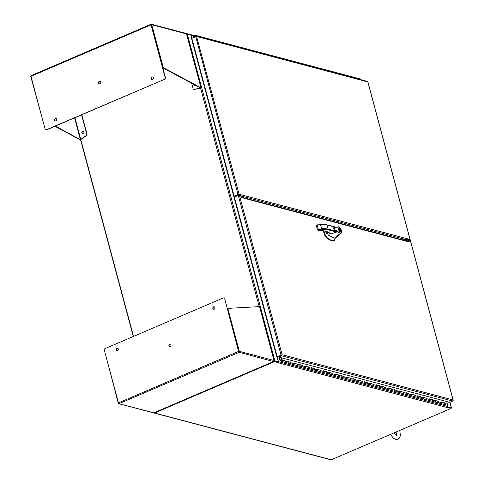 <?xml version="1.0" encoding="UTF-8"?>
<svg xmlns="http://www.w3.org/2000/svg" width="484" height="484" viewBox="0 0 484 484"><rect width="100%" height="100%" fill="white"/><g stroke="black" fill="none" stroke-linecap="round" stroke-linejoin="round"><path stroke-width="0.73" d="M408.085 241.292L407.74 240.01L408.69 240.258L408.665 241.443M408.085 241.437L409.337 242.012L408.968 240.645L408.502 240.844M408.69 240.258L409.155 240.058L408.968 240.645M409.155 240.058L410.329 240.566M281.664 354.923L278.409 356.514L278.548 357.035L449.739 402.331L452.685 401.067A0.847 0.726 -75.2 0 0 453.163 400.522L453.036 399.953A0.847 0.726 -75.2 0 0 453.036 399.947L453.163 400.425M238.243 195.318L281.077 355.171L277.187 356.841L234.353 196.988L239.368 195.131L240.487 195.427L241.407 197.569L240.832 197.182M448.904 402.113L448.601 402.035M448.656 402.216L449.182 402.186M452.855 400.419L453.042 399.953L453.157 400.353M281.077 355.171L282.13 354.724L453.036 399.947L410.275 240.354M281.912 354.899L281.361 355.25L281.972 355.226A0.847 0.726 104.8 0 1 281.5 355.77L278.548 357.035M239.368 195.131L282.13 354.724L281.724 355.056M277.187 356.841L281.361 355.25M282.13 354.724L281.972 355.226M444.003 402.96L444.288 402.761L444.463 403.402A0.69 0.593 104.8 0 1 443.713 404.315L446.659 405.096A0.69 0.593 -75.2 0 0 447.41 404.182L446.702 401.532M290.684 362.389L288.022 361.409L288.192 362.044A0.69 0.593 104.8 0 1 287.308 362.903M284.786 360.828L285.07 360.628L285.245 361.264A0.69 0.593 104.8 0 1 284.495 362.177A0.69 0.593 -75.2 0 0 284.846 360.846L281.9 360.066A0.69 0.593 -75.2 0 0 281.549 360.09L281.615 360.326M296.583 363.95L293.915 362.97L294.091 363.605A0.69 0.593 104.8 0 1 293.207 364.464M290.969 362.189L291.138 362.825A0.69 0.593 104.8 0 1 290.388 363.738A0.69 0.593 -75.2 0 0 290.745 362.407L288.101 361.705M302.476 365.511L299.814 364.531L299.983 365.166A0.69 0.593 104.8 0 1 299.106 366.025M296.867 363.75L297.037 364.385A0.69 0.593 104.8 0 1 296.287 365.299A0.69 0.593 -75.2 0 0 296.638 363.962L294 363.266M308.375 367.072L305.713 366.092L305.882 366.727A0.69 0.593 104.8 0 1 304.999 367.586M302.766 365.311L302.936 365.946A0.69 0.593 104.8 0 1 302.185 366.86A0.69 0.593 -75.2 0 0 302.536 365.523L299.892 364.827M314.273 368.633L311.611 367.652L311.781 368.288A0.69 0.593 104.8 0 1 310.897 369.147M308.659 366.872L308.828 367.507A0.69 0.593 104.8 0 1 308.078 368.421A0.69 0.593 -75.2 0 0 308.435 367.084L305.791 366.388M320.166 370.193L317.504 369.213L317.673 369.849A0.69 0.593 104.8 0 1 316.796 370.708M314.558 368.433L314.727 369.068A0.69 0.593 104.8 0 1 313.977 369.982A0.69 0.593 -75.2 0 0 314.334 368.645L311.69 367.949M326.065 371.754L323.403 370.774L323.572 371.409A0.69 0.593 104.8 0 1 322.689 372.269M320.456 369.994L320.626 370.629A0.69 0.593 104.8 0 1 319.876 371.543A0.69 0.593 -75.2 0 0 320.226 370.206L317.583 369.51M331.964 373.309L329.301 372.335L329.471 372.97A0.69 0.593 104.8 0 1 328.588 373.829M326.349 371.555L326.525 372.19A0.69 0.593 104.8 0 1 325.774 373.103A0.69 0.593 -75.2 0 0 326.125 371.766L323.481 371.071M337.862 374.87L335.194 373.896L335.37 374.531A0.69 0.593 104.8 0 1 334.486 375.39M332.248 373.116L332.417 373.751A0.69 0.593 104.8 0 1 331.667 374.664A0.69 0.593 -75.2 0 0 332.024 373.327L329.38 372.626M343.755 376.431L341.093 375.457L341.262 376.092A0.69 0.593 104.8 0 1 340.385 376.951M338.147 374.676L338.316 375.312A0.69 0.593 104.8 0 1 337.566 376.225A0.69 0.593 -75.2 0 0 337.917 374.888L335.273 374.186M349.654 377.992L346.992 377.012L347.161 377.653A0.69 0.593 104.8 0 1 346.278 378.512M344.039 376.231L344.215 376.873A0.69 0.593 104.8 0 1 343.465 377.786A0.69 0.593 -75.2 0 0 343.815 376.449L341.172 375.747M355.552 379.553L352.89 378.573L353.06 379.214A0.69 0.593 104.8 0 1 352.177 380.067M349.938 377.792L350.107 378.434A0.69 0.593 104.8 0 1 349.357 379.347A0.69 0.593 -75.2 0 0 349.714 378.01L347.07 377.308M361.445 381.114L358.783 380.134L358.953 380.775A0.69 0.593 104.8 0 1 358.075 381.628M355.837 379.353L356.006 379.994A0.69 0.593 104.8 0 1 355.256 380.908A0.69 0.593 -75.2 0 0 355.607 379.571L352.969 378.869M367.344 382.675L364.682 381.694L364.851 382.33A0.69 0.593 104.8 0 1 363.968 383.189M361.736 380.914L361.905 381.549A0.69 0.593 104.8 0 1 361.155 382.469A0.69 0.593 -75.2 0 0 361.506 381.132L358.862 380.43M373.243 384.236L370.581 383.255L370.75 383.891A0.69 0.593 104.8 0 1 369.867 384.75M367.628 382.475L367.798 383.11A0.69 0.593 104.8 0 1 367.047 384.024A0.69 0.593 -75.2 0 0 367.404 382.693L364.761 381.991M379.135 385.796L376.473 384.816L376.649 385.452A0.69 0.593 104.8 0 1 375.765 386.311M373.527 384.036L373.696 384.671A0.69 0.593 104.8 0 1 372.946 385.585A0.69 0.593 -75.2 0 0 373.303 384.254L370.659 383.552M385.034 387.357L382.372 386.377L382.541 387.012A0.69 0.593 104.8 0 1 381.664 387.872M379.426 385.597L379.595 386.232A0.69 0.593 104.8 0 1 378.845 387.146A0.69 0.593 -75.2 0 0 379.196 385.815L376.552 385.113M390.933 388.918L388.271 387.938L388.44 388.573A0.69 0.593 104.8 0 1 387.557 389.432M385.318 387.158L385.494 387.793A0.69 0.593 104.8 0 1 384.744 388.706A0.69 0.593 -75.2 0 0 385.095 387.369L382.451 386.674M396.832 390.479L394.164 389.499L394.339 390.134A0.69 0.593 104.8 0 1 393.456 390.993M391.217 388.719L391.387 389.354A0.69 0.593 104.8 0 1 390.636 390.267A0.69 0.593 -75.2 0 0 390.993 388.93L388.349 388.235M402.724 392.04L400.062 391.06L400.232 391.695A0.69 0.593 104.8 0 1 399.354 392.554M397.116 390.279L397.285 390.915A0.69 0.593 104.8 0 1 396.535 391.828A0.69 0.593 -75.2 0 0 396.886 390.491L394.248 389.795M408.623 393.601L405.961 392.621L406.13 393.256A0.69 0.593 104.8 0 1 405.247 394.115M403.015 391.84L403.184 392.476A0.69 0.593 104.8 0 1 402.434 393.389A0.69 0.593 -75.2 0 0 402.785 392.052L400.141 391.356M414.522 395.162L411.86 394.182L412.029 394.817A0.69 0.593 104.8 0 1 411.146 395.676M408.907 393.401L409.077 394.036A0.69 0.593 104.8 0 1 408.327 394.95A0.69 0.593 -75.2 0 0 408.684 393.613L406.04 392.917M420.414 396.717L417.752 395.743L417.922 396.378A0.69 0.593 104.8 0 1 417.045 397.237M414.806 394.962L414.976 395.597A0.69 0.593 104.8 0 1 414.225 396.511A0.69 0.593 -75.2 0 0 414.582 395.174L411.938 394.478M426.313 398.278L423.651 397.304L423.821 397.939A0.69 0.593 104.8 0 1 422.937 398.798M420.705 396.523L420.874 397.158A0.69 0.593 104.8 0 1 420.124 398.072A0.69 0.593 -75.2 0 0 420.475 396.735L417.831 396.033M432.212 399.838L429.55 398.864L429.719 399.5A0.69 0.593 104.8 0 1 428.836 400.359M426.598 398.084L426.773 398.719A0.69 0.593 104.8 0 1 426.023 399.633A0.69 0.593 -75.2 0 0 426.374 398.296L423.73 397.594M438.111 401.399L435.443 400.419L435.618 401.061A0.69 0.593 104.8 0 1 434.735 401.92M432.496 399.639L432.666 400.28A0.69 0.593 104.8 0 1 431.916 401.194A0.69 0.593 -75.2 0 0 432.272 399.857L429.629 399.155M444.288 402.761L441.341 401.98L441.511 402.621A0.69 0.593 104.8 0 1 440.634 403.474M438.395 401.2L438.564 401.841A0.69 0.593 104.8 0 1 437.814 402.755A0.69 0.593 -75.2 0 0 438.165 401.417L435.521 400.716M443.985 402.894L441.402 402.21M438.093 401.333L435.503 400.649M432.194 399.772L429.611 399.088M426.295 398.211L423.712 397.527M420.396 396.65L417.813 395.966M414.504 395.089L411.92 394.406M408.605 393.528L406.022 392.845M402.706 391.967L400.123 391.284M396.813 390.406L394.224 389.723M390.915 388.846L388.331 388.162M385.016 387.291L382.433 386.607M379.117 385.73L376.534 385.046M373.224 384.169L370.641 383.485M367.326 382.608L364.742 381.924M361.427 381.047L358.844 380.364M355.534 379.486L352.951 378.803M349.636 377.925L347.052 377.242M343.737 376.364L341.153 375.681M337.844 374.804L335.255 374.12M331.945 373.243L329.362 372.559M326.047 371.682L323.463 370.998M320.148 370.121L317.564 369.437M314.255 368.56L311.672 367.876M308.356 366.999L305.773 366.315M302.458 365.438L299.874 364.754M296.565 363.883L293.976 363.2M290.666 362.322L288.083 361.639M284.767 360.761L281.821 359.981L281.222 357.743M281.821 359.981L282.124 359.848L281.585 357.833M285.07 360.628L282.124 359.848M281.537 361.088L282.021 360.659L281.773 360.338M282.021 360.659L281.464 360.386L281.573 361.106M281.942 360.641L281.845 361.04M284.362 362.123A0.69 0.593 -75.2 0 0 284.495 362.177L281.543 361.397A0.69 0.593 -75.2 0 0 281.9 360.066M279.141 357.192L280.067 360.634L281.41 361.342A0.69 0.593 -75.2 0 0 281.543 361.397M290.261 363.684A0.69 0.593 -75.2 0 0 290.388 363.738L284.495 362.177M287.792 361.627A0.69 0.593 104.8 0 1 287.442 362.958M296.154 365.245A0.69 0.593 -75.2 0 0 296.287 365.299L290.388 363.738M293.691 363.181A0.69 0.593 104.8 0 1 293.34 364.519M302.052 366.805A0.69 0.593 -75.2 0 0 302.185 366.86L296.287 365.299M299.59 364.742A0.69 0.593 104.8 0 1 299.233 366.079M307.951 368.366A0.69 0.593 -75.2 0 0 308.078 368.421L302.185 366.86M305.483 366.303A0.69 0.593 104.8 0 1 305.132 367.64M313.844 369.927A0.69 0.593 -75.2 0 0 313.977 369.982L308.078 368.421M311.381 367.864A0.69 0.593 104.8 0 1 311.031 369.201M319.743 371.488A0.69 0.593 -75.2 0 0 319.876 371.543L313.977 369.982M317.28 369.425A0.69 0.593 104.8 0 1 316.923 370.762M325.641 373.049A0.69 0.593 -75.2 0 0 325.774 373.103L319.876 371.543M323.179 370.986A0.69 0.593 104.8 0 1 322.822 372.323M331.534 374.61A0.69 0.593 -75.2 0 0 331.667 374.664L325.774 373.103M329.072 372.547A0.69 0.593 104.8 0 1 328.721 373.884M337.433 376.171A0.69 0.593 -75.2 0 0 337.566 376.225L331.667 374.664M334.97 374.108A0.69 0.593 104.8 0 1 334.619 375.445M343.331 377.732A0.69 0.593 -75.2 0 0 343.465 377.786L337.566 376.225M340.869 375.669A0.69 0.593 104.8 0 1 340.512 377.006M349.23 379.287A0.69 0.593 -75.2 0 0 349.357 379.347L343.465 377.786M346.762 377.23A0.69 0.593 104.8 0 1 346.411 378.567M355.123 380.847A0.69 0.593 -75.2 0 0 355.256 380.908L349.357 379.347M352.661 378.791A0.69 0.593 104.8 0 1 352.31 380.128M361.022 382.408A0.69 0.593 -75.2 0 0 361.155 382.469L355.256 380.908M358.559 380.351A0.69 0.593 104.8 0 1 358.202 381.688M366.92 383.969A0.69 0.593 -75.2 0 0 367.047 384.024L361.155 382.469M364.458 381.912A0.69 0.593 104.8 0 1 364.101 383.243M372.813 385.53A0.69 0.593 -75.2 0 0 372.946 385.585L367.047 384.024M370.351 383.473A0.69 0.593 104.8 0 1 370 384.804M378.712 387.091A0.69 0.593 -75.2 0 0 378.845 387.146L372.946 385.585M376.249 385.034A0.69 0.593 104.8 0 1 375.899 386.365M384.611 388.652A0.69 0.593 -75.2 0 0 384.744 388.706L378.845 387.146M382.148 386.589A0.69 0.593 104.8 0 1 381.791 387.926M390.509 390.213A0.69 0.593 -75.2 0 0 390.636 390.267L384.744 388.706M388.041 388.15A0.69 0.593 104.8 0 1 387.69 389.487M396.402 391.774A0.69 0.593 -75.2 0 0 396.535 391.828L390.636 390.267M393.94 389.711A0.69 0.593 104.8 0 1 393.589 391.048M402.301 393.335A0.69 0.593 -75.2 0 0 402.434 393.389L396.535 391.828M399.838 391.272A0.69 0.593 104.8 0 1 399.481 392.609M408.2 394.896A0.69 0.593 -75.2 0 0 408.327 394.95L402.434 393.389M405.731 392.833A0.69 0.593 104.8 0 1 405.38 394.17M414.092 396.456A0.69 0.593 -75.2 0 0 414.225 396.511L408.327 394.95M411.63 394.393A0.69 0.593 104.8 0 1 411.279 395.731M419.991 398.017A0.69 0.593 -75.2 0 0 420.124 398.072L414.225 396.511M417.529 395.954A0.69 0.593 104.8 0 1 417.172 397.291M425.89 399.578A0.69 0.593 -75.2 0 0 426.023 399.633L420.124 398.072M423.427 397.515A0.69 0.593 104.8 0 1 423.07 398.852M431.788 401.139A0.69 0.593 -75.2 0 0 431.916 401.194L426.023 399.633M429.32 399.076A0.69 0.593 104.8 0 1 428.969 400.413M437.681 402.694A0.69 0.593 -75.2 0 0 437.814 402.755L431.916 401.194M435.219 400.637A0.69 0.593 104.8 0 1 434.868 401.974M443.58 404.255A0.69 0.593 -75.2 0 0 444.487 403.596A0.69 0.593 -75.2 0 0 444.064 402.978L441.42 402.277M441.118 402.198A0.69 0.593 104.8 0 1 440.761 403.535L437.814 402.755M281.325 360.889L280.333 360.362L279.51 357.289M280.333 360.362L281.289 360.616M80.761 139.483L133.523 336.404M186.528 33.928L190.799 34.812L192.336 41.715L192.717 41.654L276.612 354.754L276.231 354.814L192.336 41.715M273.938 361.082L274.894 360.961L187.254 33.874M274.428 361.161L278.439 361.899L274.894 360.961M153.827 412.834A0.847 0.726 -75.2 0 0 154.571 413.003L274.428 361.639L274.053 361.221M278.439 361.899L276.231 354.814M276.666 354.911L276.334 354.996M154.148 413.034L330.868 459.8A0.847 0.726 104.8 0 0 331.292 459.764L451.142 408.405L451.003 407.885L447.603 406.983L450.9 407.873M451.052 408.06L451.33 407.649L447.652 406.766M447.283 404.842L447.785 406.711M80.525 139.567L133.294 336.501M186.612 33.91L186.316 33.602M360.38 79.527L363.236 80.326M276.854 355.607L278.457 361.657A0.847 0.726 104.8 0 1 277.967 362.74L277.973 362.099L274.289 361.118M278.112 362.613L274.428 361.639M451.142 408.405L447.137 407.504A0.847 0.726 -75.2 0 0 447.627 406.427L447.222 404.914M186.509 33.517L190.236 34.666M190.212 34.57A0.847 0.726 104.8 0 1 190.956 35.096L192.59 41.134M447.137 407.504L277.949 362.685M117.685 348.28A1.289 1.107 -75.2 0 0 117.031 350.755M117.539 350.676A1.289 1.107 104.8 0 1 116.898 348.286A1.289 1.107 104.8 0 1 117.539 350.676M214.345 306.862A1.289 1.107 -75.2 0 0 213.686 309.33M214.194 309.252A1.289 1.107 104.8 0 1 213.553 306.868A1.289 1.107 104.8 0 1 214.194 309.252M170.404 343.961A1.289 1.107 -75.2 0 0 169.751 346.429M170.259 346.35A1.289 1.107 104.8 0 1 169.618 343.967A1.289 1.107 104.8 0 1 170.259 346.35M223.838 298.029A1.301 1.113 104.8 0 1 224.727 298.852L238.812 351.898M273.684 361.433L273.418 361.004M118.768 403.674L153.446 412.852A0.847 0.726 -75.2 0 0 153.87 412.816L118.943 403.692A0.847 0.726 104.8 0 1 118.284 403.16L107.012 360.138M238.558 351.42L118.465 402.882A0.847 0.363 -113.2 0 0 118.943 403.692L238.951 352.412L238.836 351.499L239.036 352.231A0.847 0.363 -113.2 0 1 238.558 351.42L224.727 298.852M273.702 361.463A0.847 0.363 -113.2 0 1 273.611 361.548A0.847 0.363 -113.2 0 1 273.49 361.554L239.036 352.231A0.847 0.726 104.8 0 0 239.302 351.299L227.801 308.375L227.335 308.574L238.836 351.499M154.081 412.725A0.847 0.363 66.8 0 1 153.997 412.81A0.847 0.363 66.8 0 1 153.87 412.816L273.49 361.554A0.847 0.726 -75.2 0 0 273.98 360.471L274.011 360.622M118.465 402.882L104.362 350.241A1.301 1.113 104.8 0 1 105.119 348.577L223.051 298.041A1.301 1.113 104.8 0 1 224.449 298.779M239.302 351.299L273.98 360.471L259.551 306.626L227.801 308.375M152.769 77.065A1.289 1.107 -75.2 0 0 152.115 79.539M151.982 77.071A1.289 1.107 104.8 0 1 152.623 79.461A1.289 1.107 104.8 0 1 151.982 77.071M56.114 118.483A1.289 1.107 -75.2 0 0 55.46 120.958M55.327 118.489A1.289 1.107 104.8 0 1 55.962 120.879A1.289 1.107 104.8 0 1 55.327 118.489M100.049 81.385A1.289 1.107 -75.2 0 0 99.395 83.859M99.262 81.391A1.289 1.107 104.8 0 1 99.904 83.78A1.289 1.107 104.8 0 1 99.262 81.391M194.538 84.803A1.289 1.107 -75.2 0 0 195.112 85.45M195.603 85.372A1.289 1.107 104.8 0 1 194.229 84.639M83.321 131.158A1.289 1.107 -75.2 0 0 82.667 133.632M81.784 132.816A1.289 1.107 -75.2 0 0 83.926 131.902A1.289 1.107 -75.2 0 0 81.784 132.816M151.171 24.811L162.836 67.857L200.291 87.882M151.032 24.291L165.437 77.579A1.301 1.113 104.8 0 1 164.681 79.243L46.754 129.779A1.301 1.113 104.8 0 1 45.962 129.785M186.594 34.043L186.479 33.916A0.847 0.726 -75.2 0 0 185.995 33.396L151.317 24.218A0.847 0.726 104.8 0 1 151.801 24.738L163.302 67.657L200.908 87.761L200.443 87.961M31.049 75.661L31.412 75.552L31.049 75.661A0.847 0.363 66.8 0 0 30.964 76.321L45.072 128.968A1.301 1.113 104.8 0 0 46.47 129.706L164.681 79.243M151.317 24.218A0.847 0.726 104.8 0 0 151.135 24.2L151.335 24.938M74.578 117.86L80.356 139.422L79.89 139.622L80.29 139.628L55.394 126.076M162.836 67.857L163.302 67.657M31.067 75.655L151.129 24.2A0.847 0.363 66.8 0 0 151.056 24.859L165.159 77.507A1.301 1.113 104.8 0 1 164.403 79.17M42.586 119.681L30.782 76.599A0.847 0.726 104.8 0 1 30.958 75.758M79.89 139.622L54.928 126.276M80.489 139.422L80.997 139.374L80.29 139.628M191.634 83.254L193.043 88.505A1.301 1.113 -75.2 0 0 194.241 89.31L200.479 88.003M151.801 24.738L186.479 33.916L201.017 87.894M81.584 114.853L86.727 134.062A1.301 1.113 104.8 0 1 86.164 135.623L80.713 139.301L74.929 117.709M193.933 89.322A1.301 1.113 -75.2 0 0 194.52 89.383L200.612 88.112L259.17 306.644M80.997 139.374L86.442 135.695A1.301 1.113 -75.2 0 0 87.011 134.141L81.814 114.756M193.007 37.788L192.916 37.443L195.863 36.179A0.847 0.726 104.8 0 1 196.504 36.246L239.132 194.247L240.233 194.538L240.149 195.651M408.23 240.131L408.938 239.181L410.154 239.556L409.76 239.882M367.501 81.869L367.822 81.923L367.695 81.548A0.847 0.726 -75.2 0 0 367.477 81.445L196.292 36.149M410.039 239.471L367.822 81.923L196.444 36.433L195.724 36.627L238.007 194.435L234.117 196.105L238.291 194.507M408.877 239.489L409.573 239.671M238.666 194.447L240.233 194.538L408.938 239.181M239.132 194.247L238.007 194.435M195.724 36.627L191.827 38.296L234.117 196.105M195.064 36.209L194.586 36.161L194.749 35.532L195.143 36.494M194.774 36.137L194.889 36.457A0.69 0.593 104.8 0 1 194.072 35.895A0.69 0.593 104.8 0 1 195.24 35.598L195.445 36.361M357.488 78.801L357.41 78.511A0.69 0.593 -75.2 0 0 357.01 78.093A0.69 0.593 104.8 0 1 357.428 78.789M354.536 78.021L354.457 77.73A0.69 0.593 -75.2 0 0 353.713 77.337M351.59 77.24L351.511 76.95A0.69 0.593 -75.2 0 0 351.112 76.532A0.69 0.593 104.8 0 1 351.529 77.228M348.637 76.46L348.565 76.176A0.69 0.593 -75.2 0 0 347.821 75.782M345.691 75.679L345.612 75.395A0.69 0.593 -75.2 0 0 345.219 74.972A0.69 0.593 104.8 0 1 345.636 75.667M342.745 74.899L342.666 74.615A0.69 0.593 -75.2 0 0 341.922 74.221M339.792 74.119L339.72 73.834A0.69 0.593 -75.2 0 0 339.32 73.411A0.69 0.593 104.8 0 1 339.738 74.106M336.846 73.338L336.767 73.054A0.69 0.593 -75.2 0 0 336.023 72.66M333.899 72.558L333.821 72.273A0.69 0.593 -75.2 0 0 333.422 71.85A0.69 0.593 104.8 0 1 333.839 72.546M330.947 71.783L330.874 71.493A0.69 0.593 -75.2 0 0 330.124 71.1M328.001 71.003L327.922 70.712A0.69 0.593 -75.2 0 0 327.529 70.289A0.69 0.593 104.8 0 1 327.946 70.985M325.054 70.222L324.976 69.932A0.69 0.593 -75.2 0 0 324.232 69.539M322.102 69.442L322.029 69.151A0.69 0.593 -75.2 0 0 321.63 68.728A0.69 0.593 104.8 0 1 322.048 69.424M319.156 68.661L319.077 68.371A0.69 0.593 -75.2 0 0 318.333 67.978M316.209 67.881L316.131 67.591A0.69 0.593 -75.2 0 0 315.731 67.167A0.69 0.593 104.8 0 1 316.149 67.863M313.257 67.101L313.178 66.81A0.69 0.593 -75.2 0 0 312.434 66.417M310.311 66.32L310.232 66.03A0.69 0.593 -75.2 0 0 309.839 65.606A0.69 0.593 104.8 0 1 310.256 66.302M307.364 65.54L307.286 65.249A0.69 0.593 -75.2 0 0 306.541 64.856M304.412 64.759L304.333 64.469A0.69 0.593 -75.2 0 0 303.94 64.045A0.69 0.593 104.8 0 1 304.357 64.741M301.465 63.979L301.387 63.688A0.69 0.593 -75.2 0 0 300.643 63.295M298.513 63.198L298.44 62.908A0.69 0.593 -75.2 0 0 298.041 62.484A0.69 0.593 104.8 0 1 298.459 63.18M295.567 62.418L295.488 62.127A0.69 0.593 -75.2 0 0 294.744 61.734M292.62 61.637L292.542 61.347A0.69 0.593 -75.2 0 0 292.142 60.923A0.69 0.593 104.8 0 1 292.56 61.619M289.668 60.857L289.595 60.567A0.69 0.593 -75.2 0 0 288.851 60.173M286.722 60.076L286.643 59.786A0.69 0.593 -75.2 0 0 286.25 59.363A0.69 0.593 104.8 0 1 286.667 60.064M283.775 59.296L283.697 59.006A0.69 0.593 -75.2 0 0 282.952 58.612M280.823 58.516L280.75 58.225A0.69 0.593 -75.2 0 0 280.351 57.808A0.69 0.593 104.8 0 1 280.768 58.504M277.877 57.735L277.798 57.445A0.69 0.593 -75.2 0 0 277.054 57.051M274.93 56.955L274.851 56.664A0.69 0.593 -75.2 0 0 274.452 56.247A0.69 0.593 104.8 0 1 274.87 56.943M271.978 56.174L271.899 55.884A0.69 0.593 -75.2 0 0 271.155 55.491M269.031 55.394L268.953 55.103A0.69 0.593 -75.2 0 0 268.559 54.686A0.69 0.593 104.8 0 1 268.977 55.382M266.085 54.613L266.006 54.323A0.69 0.593 -75.2 0 0 265.262 53.93M263.133 53.833L263.054 53.542A0.69 0.593 -75.2 0 0 262.661 53.125A0.69 0.593 104.8 0 1 263.078 53.821M260.186 53.052L260.108 52.768A0.69 0.593 -75.2 0 0 259.363 52.375M257.24 52.272L257.161 51.988A0.69 0.593 -75.2 0 0 256.762 51.564A0.69 0.593 104.8 0 1 257.179 52.26M254.288 51.492L254.209 51.207A0.69 0.593 -75.2 0 0 253.465 50.814M251.341 50.711L251.263 50.427A0.69 0.593 -75.2 0 0 250.863 50.003A0.69 0.593 104.8 0 1 251.281 50.699M248.389 49.931L248.316 49.646A0.69 0.593 -75.2 0 0 247.572 49.253M245.442 49.15L245.364 48.866A0.69 0.593 -75.2 0 0 244.971 48.442A0.69 0.593 104.8 0 1 245.388 49.138M242.496 48.376L242.417 48.085A0.69 0.593 -75.2 0 0 241.673 47.692M239.544 47.595L239.471 47.305A0.69 0.593 -75.2 0 0 239.072 46.881A0.69 0.593 104.8 0 1 239.489 47.577M236.597 46.815L236.519 46.525A0.69 0.593 -75.2 0 0 235.775 46.131M233.651 46.034L233.572 45.744A0.69 0.593 -75.2 0 0 233.173 45.321A0.69 0.593 104.8 0 1 233.591 46.016M230.699 45.254L230.626 44.964A0.69 0.593 -75.2 0 0 229.876 44.57M227.752 44.474L227.674 44.183A0.69 0.593 -75.2 0 0 227.28 43.76A0.69 0.593 104.8 0 1 227.698 44.455M224.806 43.693L224.727 43.403A0.69 0.593 -75.2 0 0 223.983 43.009M221.853 42.913L221.775 42.622A0.69 0.593 -75.2 0 0 221.382 42.199A0.69 0.593 104.8 0 1 221.799 42.895M218.907 42.132L218.828 41.842A0.69 0.593 -75.2 0 0 218.084 41.449M215.961 41.352L215.882 41.061A0.69 0.593 -75.2 0 0 215.483 40.638A0.69 0.593 104.8 0 1 215.9 41.334M213.008 40.571L212.93 40.281A0.69 0.593 -75.2 0 0 212.186 39.888M210.062 39.791L209.983 39.5A0.69 0.593 -75.2 0 0 209.584 39.077A0.69 0.593 104.8 0 1 210.008 39.773M207.116 39.01L207.037 38.72A0.69 0.593 -75.2 0 0 206.293 38.327M204.163 38.23L204.085 37.94A0.69 0.593 -75.2 0 0 203.691 37.516A0.69 0.593 104.8 0 1 204.109 38.212M201.217 37.45L201.138 37.159A0.69 0.593 -75.2 0 0 200.394 36.766M198.265 36.669L198.192 36.379A0.69 0.593 -75.2 0 0 197.793 35.955A0.69 0.593 104.8 0 1 198.21 36.657M194.592 35.574L194.743 36.118L194.592 35.574M193.412 37.232L194.126 35.598A0.69 0.593 -75.2 0 0 194.169 36.27L193.806 37.062M356.666 78.118A0.69 0.593 104.8 0 1 357.01 78.093L359.963 78.874A0.69 0.593 104.8 0 1 360.38 79.57M350.767 76.557A0.69 0.593 104.8 0 1 351.112 76.532L357.01 78.093M354.482 78.009A0.69 0.593 -75.2 0 0 354.064 77.313M344.868 75.002A0.69 0.593 104.8 0 1 345.219 74.972L351.112 76.532M348.583 76.448A0.69 0.593 -75.2 0 0 348.165 75.752M338.975 73.441A0.69 0.593 104.8 0 1 339.32 73.411L345.219 74.972M342.684 74.887A0.69 0.593 -75.2 0 0 342.267 74.191M333.077 71.88A0.69 0.593 104.8 0 1 333.422 71.85L339.32 73.411M336.791 73.326A0.69 0.593 -75.2 0 0 336.374 72.63M327.178 70.319A0.69 0.593 104.8 0 1 327.529 70.289L333.422 71.85M330.893 71.765A0.69 0.593 -75.2 0 0 330.475 71.069M321.279 68.758A0.69 0.593 104.8 0 1 321.63 68.728L327.529 70.289M324.994 70.204A0.69 0.593 -75.2 0 0 324.576 69.508M315.386 67.197A0.69 0.593 104.8 0 1 315.731 67.167L321.63 68.728M319.101 68.643A0.69 0.593 -75.2 0 0 318.684 67.948M309.488 65.636A0.69 0.593 104.8 0 1 309.839 65.606L315.731 67.167M313.202 67.082A0.69 0.593 -75.2 0 0 312.785 66.387M303.589 64.076A0.69 0.593 104.8 0 1 303.94 64.045L309.839 65.606M307.304 65.522A0.69 0.593 -75.2 0 0 306.886 64.826M297.696 62.515A0.69 0.593 104.8 0 1 298.041 62.484L303.94 64.045M301.405 63.961A0.69 0.593 -75.2 0 0 300.988 63.265M291.798 60.954A0.69 0.593 104.8 0 1 292.142 60.923L298.041 62.484M295.512 62.4A0.69 0.593 -75.2 0 0 295.095 61.704M285.899 59.393A0.69 0.593 104.8 0 1 286.25 59.363L292.142 60.923M289.613 60.839A0.69 0.593 -75.2 0 0 289.196 60.143M280 57.832A0.69 0.593 104.8 0 1 280.351 57.808L286.25 59.363M283.715 59.284A0.69 0.593 -75.2 0 0 283.297 58.582M274.107 56.271A0.69 0.593 104.8 0 1 274.452 56.247L280.351 57.808M277.822 57.723A0.69 0.593 -75.2 0 0 277.405 57.027M268.209 54.71A0.69 0.593 104.8 0 1 268.559 54.686L274.452 56.247M271.923 56.162A0.69 0.593 -75.2 0 0 271.506 55.466M262.31 53.149A0.69 0.593 104.8 0 1 262.661 53.125L268.559 54.686M266.025 54.601A0.69 0.593 -75.2 0 0 265.607 53.905M256.417 51.594A0.69 0.593 104.8 0 1 256.762 51.564L262.661 53.125M260.132 53.04A0.69 0.593 -75.2 0 0 259.708 52.345M250.518 50.034A0.69 0.593 104.8 0 1 250.863 50.003L256.762 51.564M254.233 51.479A0.69 0.593 -75.2 0 0 253.816 50.784M244.62 48.473A0.69 0.593 104.8 0 1 244.971 48.442L250.863 50.003M248.334 49.919A0.69 0.593 -75.2 0 0 247.917 49.223M238.727 46.912A0.69 0.593 104.8 0 1 239.072 46.881L244.971 48.442M242.436 48.358A0.69 0.593 -75.2 0 0 242.018 47.662M232.828 45.351A0.69 0.593 104.8 0 1 233.173 45.321L239.072 46.881M236.543 46.797A0.69 0.593 -75.2 0 0 236.125 46.101M226.929 43.79A0.69 0.593 104.8 0 1 227.28 43.76L233.173 45.321M230.644 45.236A0.69 0.593 -75.2 0 0 230.227 44.54M221.031 42.229A0.69 0.593 104.8 0 1 221.382 42.199L227.28 43.76M224.745 43.675A0.69 0.593 -75.2 0 0 224.328 42.979M215.138 40.668A0.69 0.593 104.8 0 1 215.483 40.638L221.382 42.199M218.853 42.114A0.69 0.593 -75.2 0 0 218.435 41.418M209.239 39.107A0.69 0.593 104.8 0 1 209.584 39.077L215.483 40.638M212.954 40.553A0.69 0.593 -75.2 0 0 212.536 39.857M203.341 37.546A0.69 0.593 104.8 0 1 203.691 37.516L209.584 39.077M207.055 38.992A0.69 0.593 -75.2 0 0 206.638 38.296M197.448 35.985A0.69 0.593 104.8 0 1 197.793 35.955L203.691 37.516M201.156 37.437A0.69 0.593 -75.2 0 0 200.739 36.736M338.637 229.743A2.069 0.889 -113.2 0 1 338.854 228.115A2.069 0.889 -113.2 0 1 340.7 230.287A2.069 0.889 -113.2 0 1 340.482 231.915A2.069 0.889 -113.2 0 1 338.637 229.743M340.554 230.251A1.773 0.762 -113.2 0 1 340.367 231.642A1.773 0.762 -113.2 0 1 338.782 229.779A1.773 0.762 -113.2 0 1 338.969 228.387A1.773 0.762 -113.2 0 1 340.554 230.251M327.039 232.683L328.4 235.109L334.39 238.195L340.343 233.457L334.504 229.96L333.851 227.595L338.564 226.833L339.822 227.704M334.619 227.25L338.673 226.821M326.44 224.782L334.874 227.165C332.786 226.603 333.845 230.614 335.938 231.152L336.555 232.078L331.389 233.802L329.979 233.494A0.357 0.302 104.8 0 1 329.913 233.463M326.658 224.751L319.168 224.322L316.675 225.248L316.354 225.846L316.796 225.223L316.518 225.707L317.419 229.833L316.354 225.846L316.796 225.223L316.518 225.707L318.793 224.364L320.559 224.649A43.693 12.554 -15 0 1 326.996 225.084L328.067 229.071L327.777 229.755L318.345 229.368L317.589 229.694L318.847 230.384C324.57 230.584 328.34 231.618 330.155 233.476L331.389 233.802L330.554 233.482M340.343 233.457L340.536 233.016C338.879 232.205 338.915 232.483 335.751 230.287C333.422 229.253 334.523 226.784 335.309 227.365L338.927 227.05M334.39 238.195L335.231 238.14L341.075 233.294L340.349 233.451M323.984 230.916L324.413 233.191A4.429 1.9 66.8 0 0 324.492 233.476L326.682 237.239C329.586 239.87 332.145 240.947 334.371 240.487L334.511 240.131M334.511 240.27L335.231 238.14M340.536 233.016L341.147 232.895C341.801 231.624 341.42 229.936 339.992 227.837M341.075 233.294L341.147 232.895L341.075 233.294M341.462 232.181L341.111 233.258M324.413 233.191L324.02 233.361A4.429 1.9 66.8 0 0 326.289 237.408A21.974 9.432 66.8 0 0 333.978 240.651A0.738 0.315 66.8 0 0 334.002 240.645A0.738 0.315 66.8 0 0 334.027 240.633M324.02 233.361L323.85 232.713L324.238 232.544M323.59 230.85A4.429 1.9 66.8 0 0 323.85 232.713M328.588 232.441L326.222 233.457L326.494 232.961L326.077 231.4M330.155 233.476L329.737 233.258L330.155 233.476A0.357 0.302 104.8 0 1 329.979 233.494L329.81 233.391C328.128 231.624 324.437 230.632 318.75 230.408L318.69 230.396M335.938 231.152L328.067 229.071A43.693 12.554 165 0 0 321.63 228.636L318.127 230.19L317.419 229.833L318.847 230.384M339.466 230.184L339.435 229.47L340.397 230.432L339.466 230.184M339.665 230.469L339.998 230.323M339.714 230.444L340.27 229.954M339.338 230.075L339.871 229.846M406.512 240.536L407.74 240.01M407.407 238.775L408.048 241.171L408.629 241.322M409.857 240.245L409.621 239.362M237.299 194.931L237.487 195.639M241.286 197.036L240.645 194.647M238.491 194.284L238.727 195.167M240.772 195.826L241.316 197.157M281.597 355.147L280.369 355.673M402.712 239.87L405.713 239.544L407.637 240.052L240.99 195.947L242.49 196.353L242.811 197.557M405.713 239.544L406.034 240.748M390.763 434.281L392.167 433.676M409.337 242.012L241.407 197.569M281.5 355.77L452.685 401.067M444.463 403.402L447.41 404.182M285.245 361.264L288.192 362.044M291.138 362.825L294.091 363.605M297.037 364.385L299.983 365.166M302.936 365.946L305.882 366.727M308.828 367.507L311.781 368.288M314.727 369.068L317.673 369.849M320.626 370.629L323.572 371.409M326.525 372.19L329.471 372.97M332.417 373.751L335.37 374.531M338.316 375.312L341.262 376.092M344.215 376.873L347.161 377.653M350.107 378.434L353.06 379.214M356.006 379.994L358.953 380.775M361.905 381.549L364.851 382.33M367.798 383.11L370.75 383.891M373.696 384.671L376.649 385.452M379.595 386.232L382.541 387.012M385.494 387.793L388.44 388.573M391.387 389.354L394.339 390.134M397.285 390.915L400.232 391.695M403.184 392.476L406.13 393.256M409.077 394.036L412.029 394.817M414.976 395.597L417.922 396.378M420.874 397.158L423.821 397.939M426.773 398.719L429.719 399.5M432.666 400.28L435.618 401.061M438.564 401.841L441.511 402.621M449.89 402.271L451.33 407.649M331.292 459.764L154.571 413.003M447.627 406.427L278.457 361.657M190.956 35.096L193.993 35.901M30.964 76.321L151.056 24.859M198.192 36.379L195.24 35.598M357.41 78.511L354.457 77.73M351.511 76.95L348.565 76.176M345.612 75.395L342.666 74.615M339.72 73.834L336.767 73.054M333.821 72.273L330.874 71.493M327.922 70.712L324.976 69.932M322.029 69.151L319.077 68.371M316.131 67.591L313.178 66.81M310.232 66.03L307.286 65.249M304.333 64.469L301.387 63.688M298.44 62.908L295.488 62.127M292.542 61.347L289.595 60.567M286.643 59.786L283.697 59.006M280.75 58.225L277.798 57.445M274.851 56.664L271.899 55.884M268.953 55.103L266.006 54.323M263.054 53.542L260.108 52.768M257.161 51.988L254.209 51.207M251.263 50.427L248.316 49.646M245.364 48.866L242.417 48.085M239.471 47.305L236.519 46.525M233.572 45.744L230.626 44.964M227.674 44.183L224.727 43.403M221.775 42.622L218.828 41.842M215.882 41.061L212.93 40.281M209.983 39.5L207.037 38.72M204.085 37.94L201.138 37.159M316.796 225.223L318.188 224.624M336.555 232.078L327.777 229.755M326.682 237.239L326.289 237.408M320.559 224.649L321.63 228.636M317.274 225.381L318.345 229.368M316.403 225.877L317.444 229.779M328.206 232.229L326.494 232.961M326.228 233.318L328.454 232.362M410.39 240.439L453.199 400.22M408.635 241.437L241.292 197.151M443.713 404.315L440.761 403.535M449.969 402.234L451.445 407.728M190.472 34.582L194.144 35.556M153.997 412.81L273.611 361.548M274.095 360.556L259.666 306.705M201.023 87.846L186.594 33.995M367.888 81.82L410.154 239.556M194.489 36.512L194.864 36.609M194.846 35.175L197.793 35.955M339.943 231.824L340.367 231.642M335.309 227.038L326.7 224.757M339.968 227.734L338.715 226.833M325.617 231.273L326.192 233.415M341.093 233.282C341.861 233.336 341.444 228.726 339.974 227.74L339.974 227.74M328.6 232.447L326.24 233.457M338.552 228.569L338.969 228.387M394 432.896L396.469 435.685M390.376 434.444L393.649 438.413L395.628 439.418L398.011 439.278L399.615 437.887L400.395 435.479L399.778 430.415M396.414 435.552L396.154 431.97"/></g></svg>
